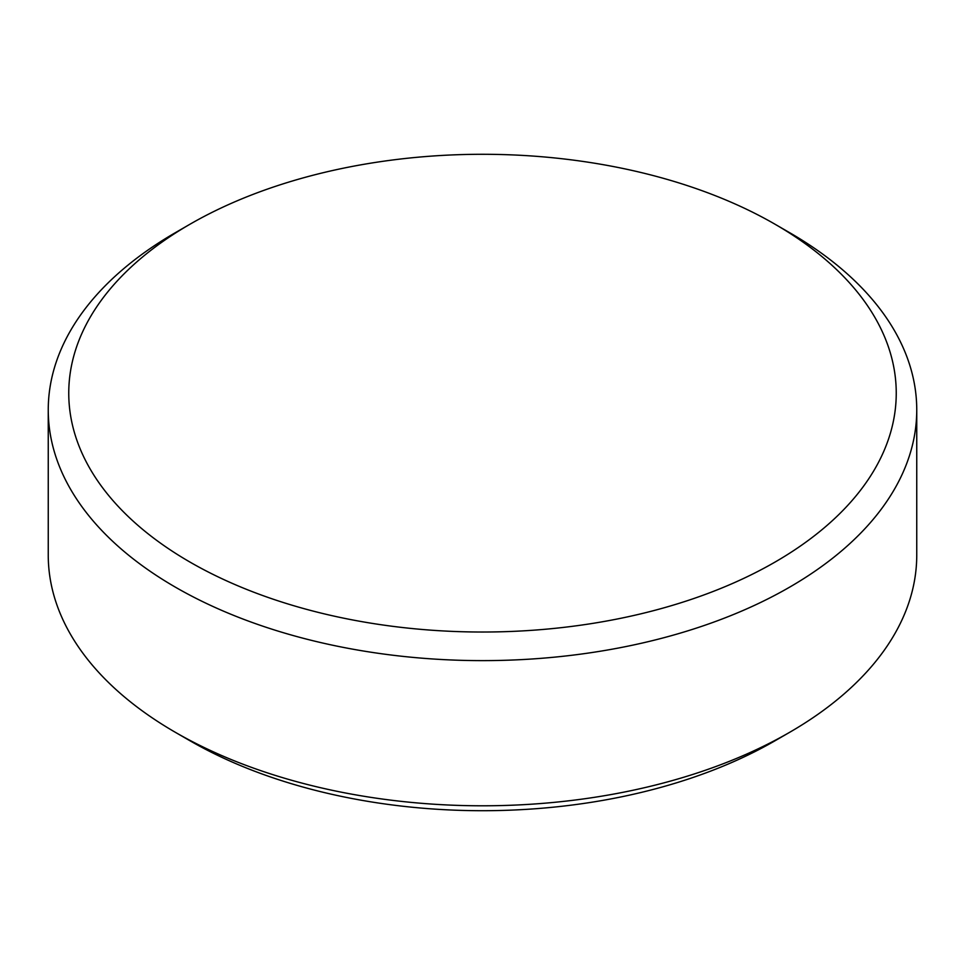 <?xml version="1.0" encoding="UTF-8"?>
<svg xmlns="http://www.w3.org/2000/svg" width="965" height="965" viewBox="0 0 965 965"><rect width="100%" height="100%" fill="white"/><g stroke="black" fill="none" stroke-linecap="round" stroke-linejoin="round"><path stroke-width="1.45" d="M789.563 732.363L775.064 740.746A413.732 238.862 180 0 1 189.948 740.746L175.437 732.363A434.25 250.707 0 0 0 789.563 732.363A434.25 250.707 0 0 0 916.75 555.092L916.75 409.908A434.25 250.707 180 0 1 648.685 641.544A434.25 250.707 180 0 1 175.437 587.19A434.25 250.707 180 0 1 48.25 409.908A434.25 250.707 180 0 1 175.437 232.637L189.936 224.254A413.732 238.862 0 0 0 189.948 562.064A413.732 238.862 0 0 0 775.052 562.064A413.732 238.862 0 0 0 775.064 224.254A413.732 238.862 0 0 0 775.052 224.254L789.563 232.637A434.25 250.707 180 0 1 916.75 409.908M48.25 409.908L48.25 555.092A434.25 250.707 0 0 0 175.437 732.363L189.936 740.746A413.732 238.862 180 0 1 189.936 740.746A413.732 238.862 180 0 1 189.936 740.734M789.563 232.637L775.064 224.254A413.732 238.862 0 0 0 189.936 224.254"/></g></svg>
